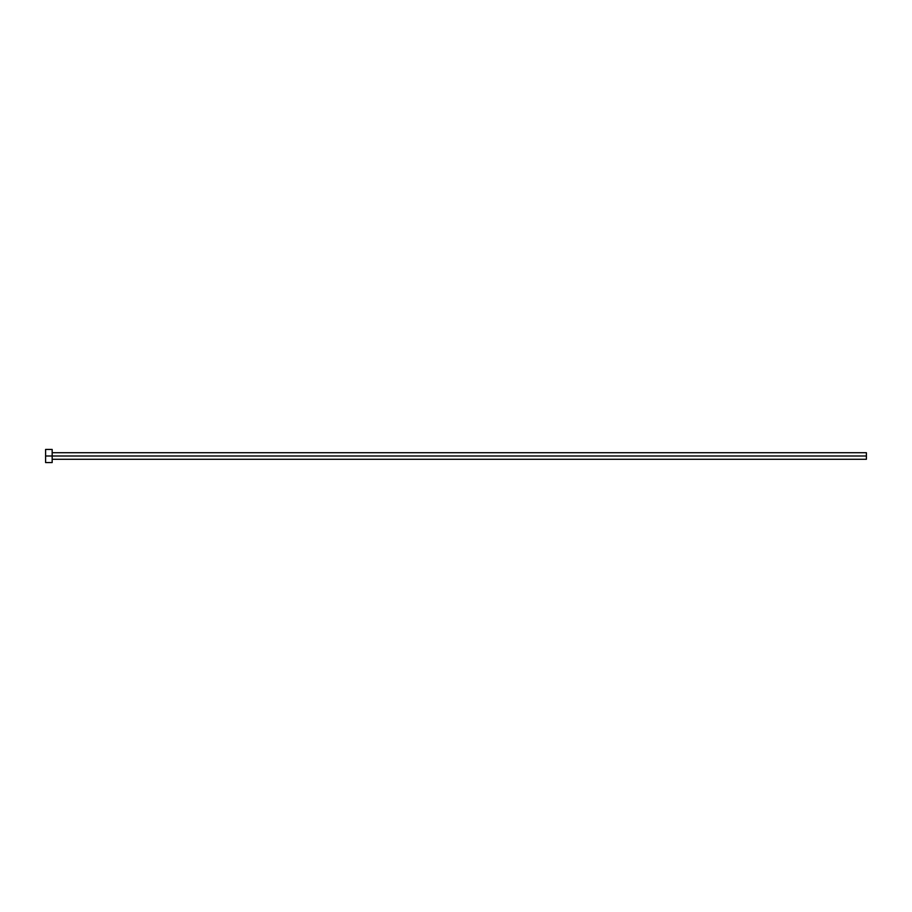 <?xml version="1.0" encoding="UTF-8"?>
<svg xmlns="http://www.w3.org/2000/svg" width="912" height="912" viewBox="0 0 912 912"><rect width="100%" height="100%" fill="white"/><g stroke="black" fill="none" stroke-linecap="round" stroke-linejoin="round"><path stroke-width="1.37" d="M45.6 462.566L45.6 449.434L45.6 456L866.4 456L866.4 459.283L866.4 456L45.6 456L45.6 462.566L52.166 462.566L52.166 449.434L52.166 462.566M866.4 456L866.4 452.717L866.4 456M52.166 459.283L866.4 459.283M45.6 449.434L52.166 449.434M52.166 452.717L866.4 452.717"/></g></svg>
